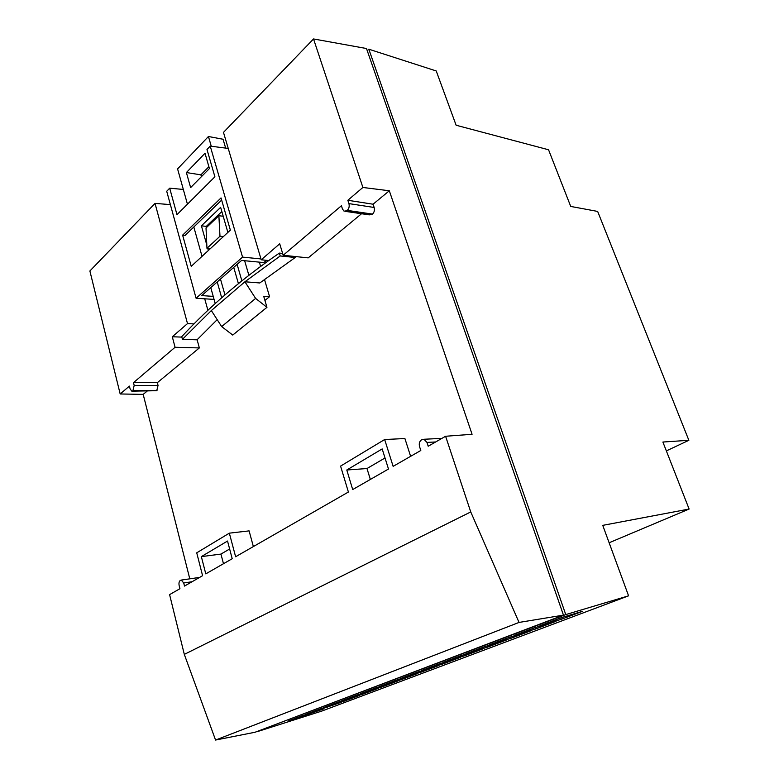 <?xml version="1.0" encoding="UTF-8"?>
<svg xmlns="http://www.w3.org/2000/svg" width="779" height="779" viewBox="0 0 779 779"><rect width="100%" height="100%" fill="white"/><g stroke="black" fill="none" stroke-linecap="round" stroke-linejoin="round"><path stroke-width="1.17" d="M266.476 260.313L263.847 262.572L241.597 260.429L201.742 295.601L213.222 296.371M199.346 347.931L157.348 382.664L133.491 382.645L175.071 347.268L199.346 347.931L197.116 339.741M194.039 323.889L187.505 323.597L172.295 336.762L175.071 347.268M187.505 323.597L155.031 203.387L89.887 270.975L120.18 393.97L129.411 386.111L130.103 388.887L131.797 391.155L156.745 390.717L158.049 385.41L157.348 382.664M133.491 382.645L134.192 385.43L132.897 390.824M204.721 298.795L207.925 310.363M132.264 391.146L156.745 390.717M147.182 391.077L143.19 394.378L120.18 393.97M189.784 578.836L143.19 394.378M389.315 190.767L373.063 204.215L347.833 200.281L362.897 187.466L389.315 190.767L472.074 434.293L445.598 436.259L428.207 446.24L426.96 442.423L435.646 441.966M345.584 211.401L369.295 214.868L372.518 214.098C374.261 212.355 374.806 210.145 374.154 207.467L373.063 204.215M361.563 213.728L308.202 257.878L283.186 255.278L341.416 205.744L342.487 209.054L344.075 211.177L346.859 210.749L372.089 214.459M426.96 442.423L423.98 439.259L421.439 439.882C419.453 441.381 418.829 443.65 419.579 446.688L420.806 450.486L393.132 466.358L384.66 439.522L340.579 466.095L348.398 492.036L235.618 556.751L229.338 533.157L196.727 552.817L202.589 575.7L184.506 586.081L183.717 582.974L192.072 581.738M232.21 558.709L205.783 573.87L201.352 556.625L227.526 541.045L232.21 558.709M388.487 469.026L352.702 489.563L346.791 470L382.177 448.928L388.487 469.026M183.717 582.974L181.264 580.073L180.3 580.443C179.073 581.426 178.693 583.15 179.16 585.604L179.93 588.7L169.598 594.63L184.311 654.379L470.75 511.939L445.598 436.259M367.26 50.742L368.837 49.204L565.758 614.582L257.313 731.393M565.758 614.582L628.575 595.828L602.751 525.358L689.113 509.047L662.89 442.034L688.86 440.301L666.357 450.895M628.575 595.828L321.766 711.091L257.372 731.617M368.837 49.204L436.23 70.957L456.124 125.244L548.552 149.772L570.725 206.435L597.659 211.43L688.86 440.301M539.905 625.771L561.269 617.689L582.536 611.301L561.299 619.305L539.905 625.771M514.198 635.498L534.686 627.747L556.099 621.272L535.718 628.955L514.198 635.498M489.524 644.837L509.184 637.397L530.723 630.834L511.151 638.225L489.524 644.837M465.832 653.805L484.713 646.658L506.35 640.026L487.537 647.125L465.832 653.805M443.056 662.423L461.207 655.558L482.922 648.868L464.82 655.694L443.056 662.423M421.157 670.709L438.606 664.107L460.379 657.369L442.949 663.942L421.157 670.709M400.065 678.694L416.872 672.326L438.674 665.548L421.887 671.888L400.065 678.694M379.753 686.377L395.946 680.252L417.758 673.436L401.575 679.541L379.753 686.377M360.171 693.787L375.78 687.876L397.602 681.041L381.983 686.932L360.171 693.787M341.28 700.934L356.344 695.238L378.146 688.383L363.072 694.06L341.28 700.934M323.051 707.829L337.589 702.327L359.372 695.462L344.805 700.954L323.051 707.829M305.446 714.489L319.487 709.182L341.231 702.298L305.446 714.489M288.434 720.935L301.999 715.794L323.694 708.909L288.434 720.935M689.113 509.047L609.129 542.768M309.876 713.301L310.091 714.041M326.937 706.826L327.151 707.605M344.571 700.126L344.805 700.954M362.819 693.193L363.072 694.06M381.71 686.017L381.983 686.932M401.282 678.587L401.575 679.541M421.575 670.865L421.887 671.888M442.618 662.861L442.949 663.942M464.459 654.555L464.82 655.694M487.138 645.918L487.537 647.125M510.722 636.93L511.151 638.225M535.251 627.582L535.718 628.955M560.802 617.874L561.299 619.305M470.75 511.939L519.038 622.431L215.559 740.05L255.084 732.241L563.46 615.137L366.49 48.522L313.528 38.95L223.476 132.381L261.228 259.797L279.71 243.798L283.186 255.278M519.038 622.431L563.46 615.137M362.897 187.466L313.528 38.95M214.069 299.399L196.084 298.24L166.716 191.264L169.686 188.187L176.979 214.653L214.897 176.784L206.98 149.49L210.233 146.121L228.228 148.429M183.328 189.443L169.686 188.187M155.031 203.387L170.377 204.614M215.559 740.05L184.311 654.379M347.833 200.281L348.924 203.611C349.576 206.328 349.031 208.597 347.288 210.388L346.859 210.749M253.36 546.566L249.105 530.889L229.338 533.157M223.476 563.714L220.944 554.083L201.352 556.625M220.944 554.083L229.63 549M410.621 456.328L404.905 438.538L384.66 439.522M370.346 479.436L366.987 468.539L346.791 470M366.987 468.539L385.021 457.974M268.667 260.527L261.228 259.797M181.838 337.103L172.295 336.762M230.36 230.126L221.022 197.924L182.627 235.141L191.235 266.34L230.36 230.126M196.084 298.24L242.551 257.109L210.233 146.121M260.975 258.93L242.551 257.109M221.655 200.096L185.11 235.414L182.627 235.141M217.195 319.653L197.038 339.819L182.442 339.332L181.731 336.694C209.454 306.624 241.996 278.765 279.359 253.097L282.631 253.438M232.726 335.067L266.954 307.325L232.765 335.067L221.664 326.596L211.333 310.558L182.442 339.332M279.359 253.097L280.226 255.96L295.241 257.498L259.797 282.972L244.908 281.774L255.619 298.415L266.924 307.316M280.226 255.96L244.908 281.774L211.333 310.558M264.938 300.451L269.573 296.663L263.701 296.254L266.954 307.325M269.573 296.663L264.461 279.379M260.614 266.36L259.368 262.143M225.667 148.107L223.047 139.246L208.431 136.5L177.583 168.897L187.447 204.195M248.871 275.26L244.635 260.722M211.265 146.248L208.431 136.5M193.825 226.991L202.024 256.349M210.778 287.636L215.238 303.586M224.965 294.929L220.476 279.067M227.877 232.415L220.632 207.35L201.401 225.813L206.825 245.044M207.759 248.384L208.353 250.487M217.224 281.94L221.694 297.802M241.86 280.8L237.118 264.383M233.739 267.363L238.413 283.595M209.424 168.546L205.004 153.268L186.385 172.548L190.631 187.603L209.424 168.546M201.42 176.667L200.894 174.837L208.889 166.706M213.933 220.428L213.631 219.396M186.385 172.548L200.894 174.837M201.401 225.813L206.289 226.397L221.849 211.557M221.664 326.596L255.619 298.415M210.34 248.647L206.971 248.306L206.016 227.965L218.88 215.715L223.213 216.27M218.88 215.715L219.98 236.222L223.359 236.602M294.929 256.495L295.241 257.498M219.98 236.222L206.971 248.306M348.924 203.611L374.154 207.467M347.288 210.388L372.518 214.098M134.192 385.43L158.049 385.41M133.17 390.6L157.017 390.493M181.264 580.073L199.619 577.405M423.98 439.259L441.917 438.373"/></g></svg>
